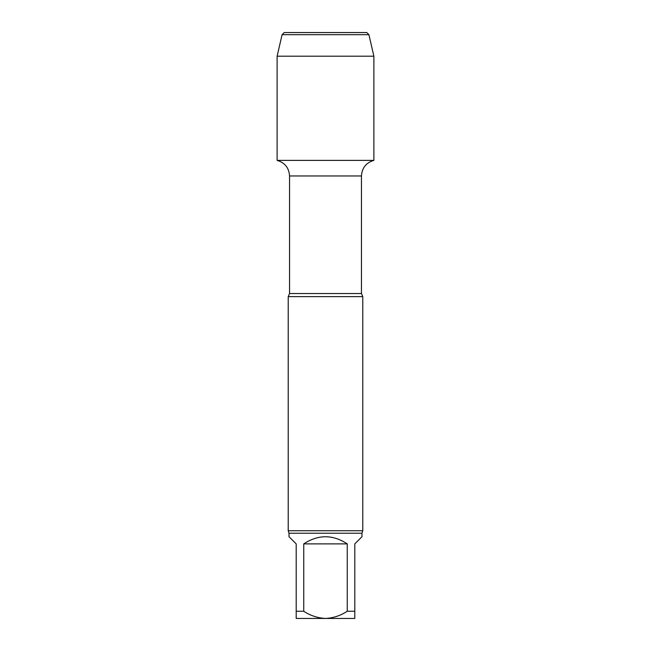 <?xml version="1.0" encoding="UTF-8"?>
<svg xmlns="http://www.w3.org/2000/svg" width="651" height="651" viewBox="0 0 651 651"><rect width="100%" height="100%" fill="white"/><g stroke="black" fill="none" stroke-linecap="round" stroke-linejoin="round"><path stroke-width="0.98" d="M347.252 543.878L303.748 543.878L303.748 611.256C310.429 615.643 317.68 618.035 325.5 618.45C333.32 618.035 340.571 615.643 347.252 611.256L347.252 543.878C332.751 534.381 318.249 534.381 303.748 543.878M361.989 533.226L361.989 536.693L354.795 543.878L354.795 618.45L296.205 618.45L296.205 543.878L289.011 536.693L289.011 533.226L361.989 533.226L362.786 530.744L362.786 296.636L288.214 296.636L289.549 293.544L289.549 175.965L361.451 175.965C361.98 167.885 366.122 162.693 373.877 160.382L373.877 56.198L277.123 56.198L282.086 34.682L368.914 34.682L373.877 56.198M296.205 611.256L303.748 611.256M347.252 611.256L354.795 611.256M277.123 56.198L277.123 160.382L373.877 160.382L277.123 160.382C284.878 162.693 289.02 167.885 289.549 175.965M289.011 533.226L288.214 530.744L362.786 530.744M282.086 34.682L284.218 32.55L366.782 32.55L368.914 34.682M325.5 32.55L284.218 32.55L282.086 34.682L277.123 56.198L277.123 160.382L325.5 160.382M289.549 293.544L361.451 293.544L361.451 175.965M361.451 293.544L362.786 296.636M288.214 530.744L288.214 296.636"/></g></svg>
